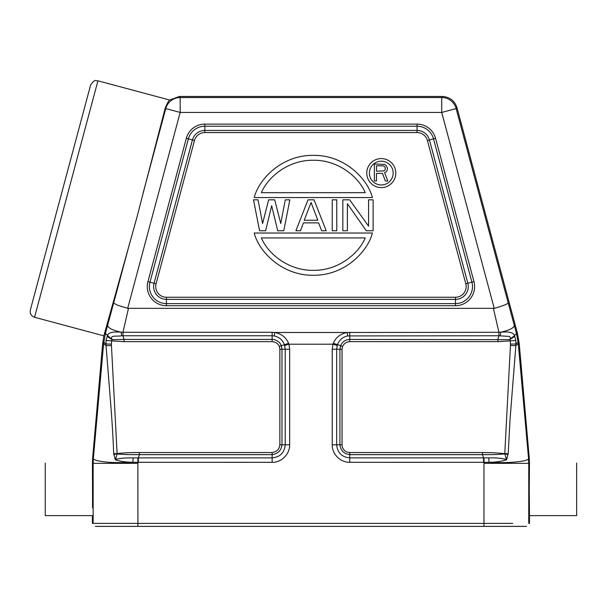 <?xml version="1.0" encoding="UTF-8"?>
<svg xmlns="http://www.w3.org/2000/svg" width="607" height="607" viewBox="0 0 607 607"><rect width="100%" height="100%" fill="white"/><g stroke="black" fill="none" stroke-linecap="round" stroke-linejoin="round"><path stroke-width="0.91" d="M30.35 309.972L90.618 85.041C95.474 77.893 95.929 81.467 97.932 80.822L34.569 317.286C31.162 316.004 29.751 313.569 30.35 309.972M337.219 345.489L337.469 344.73C339.237 339.95 342.659 337.014 347.735 335.929L498.931 335.762L497.861 339.412L497.861 341.658L510.312 340.891A49.926 49.926 87.2 0 1 510.449 344.093L515.904 344.032L515.851 345.664L510.062 419.126L508.196 453.702L506.458 459.856C501.116 461.441 495.312 462.261 489.052 462.306L349.753 462.322C340.231 462.443 331.999 454.089 332.234 444.794L332.234 349.26L336.665 349.26L337.219 345.489L332.977 344.207L333.304 343.296C335.846 337.378 340.451 333.782 347.105 332.499L498.916 332.287L498.931 335.762L507.9 336.339C510.024 336.232 510.699 337.151 509.941 339.093L514.493 335.724L515.859 340.466L515.912 344.032L518.128 342.196L516.451 333.425L517.422 333.251L456.942 107.538C454.544 100.709 449.741 97.021 442.518 96.475L179.369 96.475L169.687 100.041C168.989 100.14 167.517 102.773 165.256 107.94L136.757 217.943L103.835 335.846L115.444 295.374M281.284 345.664L281.967 349.26L281.967 444.794L279.857 444.794L279.857 349.26L279.319 346.438L281.284 345.664L280.176 343.608C280.426 342.932 275.411 338.941 272.133 339.419L272.133 335.762L274.159 335.929C279.182 337.044 282.604 339.981 284.425 344.73L285.222 349.26L289.66 349.26L289.66 444.794C289.774 454.302 281.436 462.564 272.133 462.322L132.834 462.299C125.93 462.155 120.125 461.343 115.429 459.856L113.691 453.702C112.667 427.449 111.278 411.394 110.087 396.265L106.043 345.664L106.035 340.466L107.386 335.747C107.985 332.689 112.591 331.505 121.188 332.196L121.628 335.808L122.955 335.762L122.971 332.287L121.188 332.196C112.409 330.254 107.894 327.955 107.636 325.291L113.63 303.105L117.644 305.215L127.682 308.341L180.173 112.447L165.749 108.585L165.256 107.94L157.023 140.232M107.067 336.324L112.083 339.685L105.436 333.425L103.615 343.668L102.666 343.501L103.835 335.846L34.569 317.286M127.682 308.341L494.212 308.341C501.45 306.398 506.132 304.653 508.264 303.105L514.493 326.179M347.735 335.929L347.105 332.499L274.781 332.499C281.443 333.782 286.041 337.378 288.583 343.296L284.425 344.73M288.583 343.296L288.917 344.207L284.668 345.489M510.449 344.093L510.434 345.527L515.851 345.664L518.272 343.668L528.522 458.133C530.139 461.328 509.334 463.46 489.052 462.299L488.711 457.883L484.029 457.868L483.969 463.338L528.743 463.338L528.522 458.133L529.251 458.103L529.479 463.088M113.805 454.613L117.105 453.604C123.934 452.739 132.356 452.519 139.428 452.511L139.428 454.628L138.343 457.883L133.183 457.883M512.748 523.393L137.933 523.393L137.865 457.868M113.691 453.702L117.105 453.604L111.453 345.527L106.043 345.664L103.615 343.668L93.372 458.133C92.795 459.613 96.581 460.865 104.723 461.881C110.269 462.633 119.64 462.777 132.834 462.299L133.183 457.89C125.179 457.746 119.283 458.3 115.512 459.56L117.128 453.899C126.499 454.749 129.382 454.613 139.428 454.628L272.133 454.628C277.983 453.824 281.261 450.546 281.967 444.794L285.222 444.794C284.44 452.739 280.077 457.101 272.133 457.883L272.133 452.511C276.724 451.942 279.296 449.37 279.857 444.794M92.439 463.308L92.636 458.103L93.372 458.133L93.137 463.338L92.439 463.308L92.575 507.938M137.933 463.338L93.144 463.338L93.144 523.393L109.139 523.393M45.244 489.363L45.244 463.088L45.244 515.631L92.408 515.631L92.408 523.393L137.933 523.393L137.926 526.383L96.126 526.383L525.761 526.383L483.969 526.383L483.969 463.338M137.926 526.383L483.969 526.383M525.768 526.383L526.497 526.383M95.398 526.383L96.126 526.383M137.19 526.383L484.697 526.383L137.19 526.383M484.029 457.883L483.551 457.883L482.466 454.628L482.466 452.511L493.666 452.731L504.781 453.604L506.375 459.56C501.655 458.209 495.767 457.655 488.711 457.89M349.753 462.322L349.753 457.883C341.817 457.101 337.454 452.739 336.665 444.794L339.928 444.794L339.928 349.26L340.61 345.664L333.304 343.296M493.453 308.447L498.916 332.287L500.699 332.196L500.259 335.808M514.493 335.724C513.765 332.598 509.167 331.422 500.699 332.196C509.592 330.2 514.106 327.901 514.258 325.291L516.451 333.425L514.448 335.747M92.643 489.189L92.583 472.026M102.666 343.501L92.636 458.103M114.677 458.308L115.618 458.065M103.767 342.196L105.982 344.01L111.438 344.078A51.056 51.056 91.9 0 1 111.582 340.891L124.033 341.658L124.033 339.412L122.955 335.762L272.133 335.762L272.133 332.287L122.971 332.287L128.441 308.447M121.628 335.808C116.187 336.635 109.776 335.018 111.954 339.108M106.035 340.466L111.582 340.891L112.083 339.685L124.033 339.412L272.133 339.412L272.133 341.658L124.033 341.658M281.291 345.664L284.448 344.723M279.319 346.438C278.006 343.585 275.616 341.991 272.133 341.658M529.448 463.308L529.251 489.363L529.448 463.308L528.75 463.338L528.75 523.393L529.479 523.393L529.479 515.631L576.65 515.631L576.65 463.088L576.65 489.363M529.251 489.363L529.479 515.631M529.251 458.103L519.228 343.501L517.422 333.251M508.089 454.613L504.766 453.899C495.183 454.749 492.679 454.613 482.466 454.628L349.753 454.628C344.002 453.922 340.724 450.644 339.928 444.794L342.037 444.794L342.037 349.26L342.576 346.438L340.603 345.664C342.394 341.771 345.444 339.692 349.753 339.419L509.804 339.685L509.941 339.093M349.753 332.287L349.753 341.658C346.438 341.893 344.048 343.486 342.576 346.438M514.835 336.316L509.812 339.677L510.312 340.891M510.312 340.876L515.874 340.466M519.228 343.501L518.272 343.668L518.128 342.196M510.434 345.527L504.781 453.604L508.196 453.702M507.209 458.315L506.261 458.065M366.772 173.086A14.507 14.507 0 0 1 381.279 158.571A14.507 14.507 0 0 1 395.794 173.086A14.507 14.507 0 0 1 381.279 187.593A14.507 14.507 0 0 1 366.772 173.086M393.161 173.086A11.882 11.882 0 0 0 381.279 161.204A11.882 11.882 0 0 0 369.397 173.086A11.882 11.882 0 0 0 381.279 184.968A11.882 11.882 0 0 0 393.161 173.086M376.492 173.39L382.493 173.39L385.324 180.962L387.797 180.962L384.618 172.669L386.029 171.948L387.084 170.499L387.441 167.98L386.029 165.453L384.618 164.368L374.367 164.004L374.367 180.962L376.492 180.962L376.492 173.39M376.492 171.22L376.492 165.81L383.199 165.81L384.967 166.895L385.324 169.057L384.261 170.863L376.492 171.22M254.219 197.563C258.635 179.771 281.185 155.043 313.311 155.346C345.436 155.043 367.986 179.771 372.402 197.563L254.219 197.563M365.239 192.669C359.018 177.525 338.827 159.929 313.311 160.248C287.801 159.929 267.604 177.525 261.382 192.669L365.239 192.669M372.402 233.027C367.994 250.835 345.444 275.578 313.311 275.275C281.185 275.578 258.635 250.835 254.219 233.027L372.402 233.027M261.382 237.929C267.604 253.073 287.801 270.669 313.311 270.35C338.827 270.669 359.018 253.073 365.239 237.929L261.382 237.929M271.67 205.758L265.616 230.759L259.561 230.759L253.506 199.832L258.043 199.832L262.588 223.52L268.643 199.832L274.705 199.832L280.76 223.52L285.298 199.832L289.843 199.832L283.788 230.759L277.733 230.759L271.67 205.758M314.069 199.832L308.015 199.832L295.897 230.759L300.442 230.759L303.47 222.868L318.614 222.868L321.642 230.759L326.179 230.759L314.069 199.832M317.856 220.235L304.228 220.235L311.042 202.465L317.856 220.235M336.779 230.759L336.779 199.832L332.241 199.832L332.241 230.759L336.779 230.759M347.379 230.759L347.379 203.777L366.309 230.759L373.123 230.759L373.123 199.832L368.578 199.832L368.578 226.153L349.647 199.832L342.834 199.832L342.834 230.759L347.379 230.759M113.63 303.105L129.663 243.255M143.275 192.48L165.749 108.585A14.925 14.925 -37.5 0 1 180.173 97.522L179.369 96.475M107.636 325.291L105.436 333.425L104.692 333.289M274.159 335.929L274.781 332.499L272.133 332.287M332.234 349.26L332.977 344.207L288.917 344.207L289.66 349.26M272.133 462.322L272.133 457.883L138.343 457.883L138.343 462.322M483.551 462.322L483.551 457.883L349.753 457.883L349.753 452.511L482.466 452.511M332.234 444.794L336.665 444.794L336.665 349.26L342.037 349.26M442.518 96.475L441.721 97.522L180.173 97.522L180.173 112.447L441.721 112.447L441.721 97.522A14.925 14.925 37.5 0 1 456.138 108.585L441.721 112.447L494.212 308.341M435.553 138.305A19.151 19.151 0 0 0 417.062 124.116L204.832 124.116A19.151 19.151 0 0 0 186.334 138.305L147.933 281.61A19.151 19.151 0 0 0 166.432 305.716L455.455 305.716A19.151 19.151 0 0 0 473.953 281.61L435.553 138.305L433.519 138.851A17.042 17.042 0 0 0 417.062 126.226L204.832 126.226A17.042 17.042 0 0 0 188.375 138.851L149.975 282.156A17.042 17.042 0 0 0 166.432 303.606L455.455 303.606A17.042 17.042 0 0 0 471.912 282.156L433.519 138.851L429.437 139.944L467.838 283.249L473.953 281.61M111.453 345.527L111.438 344.078M279.857 349.26L285.222 349.26L285.222 444.794L289.66 444.794M139.428 452.511L272.133 452.511M456.942 107.538L456.138 108.585L508.264 303.105M497.861 341.658L349.753 341.658M349.753 452.511A7.724 7.724 9.8 0 1 342.037 444.794M204.832 124.116L204.832 130.444L417.062 130.444L417.062 124.116M455.455 305.716L455.455 299.38L166.432 299.38L166.432 305.716M147.933 281.61L154.057 283.249L192.449 139.944A12.815 12.815 0 0 1 204.832 130.444L204.832 132.561A10.706 10.706 0 0 0 194.49 140.49L186.334 138.305M427.404 140.49A10.706 10.706 0 0 0 417.062 132.561L417.062 130.444A12.815 12.815 0 0 1 429.437 139.944L427.404 140.49L465.797 283.795A10.706 10.706 0 0 1 455.455 297.271L166.432 297.271A10.706 10.706 0 0 1 156.09 283.795L194.49 140.49M465.797 283.795L467.838 283.249A12.815 12.815 0 0 1 455.455 299.38L455.455 297.271M166.432 297.271L166.432 299.38A12.815 12.815 0 0 1 154.057 283.249L156.09 283.795M417.062 132.561L204.832 132.561M169.687 100.041L97.932 80.822"/></g></svg>
